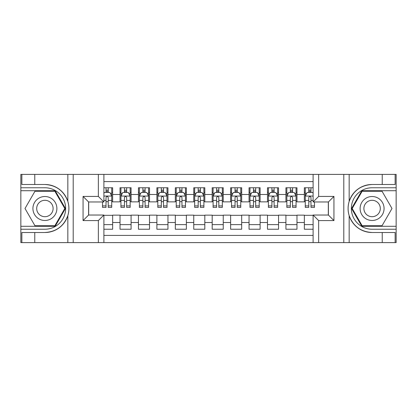<?xml version="1.0" encoding="UTF-8"?>
<svg xmlns="http://www.w3.org/2000/svg" width="417" height="417" viewBox="0 0 417 417"><rect width="100%" height="100%" fill="white"/><g stroke="black" fill="none" stroke-linecap="round" stroke-linejoin="round"><path stroke-width="0.63" d="M103.89 242.6L313.11 242.6L313.11 215.042L328.408 215.042L328.408 201.958L313.11 201.958L313.11 174.4L103.89 174.4L103.89 201.958L88.592 201.958L88.592 215.042L103.89 215.042L103.89 242.6L34.767 242.6L34.767 232.509L44.906 232.509C56.186 231.826 63.827 226.202 67.83 215.631C69.238 210.882 69.238 206.128 67.83 201.369C63.827 190.798 56.186 185.174 44.906 184.491L34.767 184.491L34.767 174.4L20.85 174.4L20.85 226.29L55.174 226.29L65.443 208.5L55.174 190.71L20.85 190.71M313.11 187.765L304.353 187.765L304.353 194.489L296.977 194.489L296.977 201.864L304.353 201.864L304.353 194.489M296.977 194.489L296.977 187.765L285.921 187.765L285.921 194.489L278.546 194.489L278.546 201.864L285.921 201.864L285.921 194.489M278.546 194.489L278.546 187.765L267.485 187.765L267.485 194.489L260.114 194.489L260.114 201.864L267.485 201.864L267.485 194.489M260.114 194.489L260.114 187.765L249.053 187.765L249.053 194.489L241.678 194.489L241.678 201.864L249.053 201.864L249.053 194.489M241.678 194.489L241.678 187.765L230.622 187.765L230.622 194.489L223.246 194.489L223.246 201.864L230.622 201.864L230.622 194.489M223.246 194.489L223.246 187.765L212.185 187.765L212.185 194.489L204.815 194.489L204.815 201.864L212.185 201.864L212.185 194.489M204.815 194.489L204.815 187.765L193.754 187.765L193.754 194.489L186.378 194.489L186.378 201.864L193.754 201.864L193.754 194.489M186.378 194.489L186.378 187.765L175.322 187.765L175.322 194.489L167.947 194.489L167.947 201.864L175.322 201.864L175.322 194.489M167.947 194.489L167.947 187.765L156.886 187.765L156.886 194.489L149.515 194.489L149.515 201.864L156.886 201.864L156.886 194.489M149.515 194.489L149.515 187.765L138.454 187.765L138.454 194.489L131.079 194.489L131.079 201.864L138.454 201.864L138.454 194.489M131.079 194.489L131.079 187.765L120.023 187.765L120.023 201.864L112.647 201.864L112.647 187.765L103.89 187.765M103.89 229.235L112.647 229.235L112.647 215.136L120.023 215.136L120.023 229.235L131.079 229.235L131.079 215.136L138.454 215.136L138.454 222.511L131.079 222.511M138.454 222.511L138.454 229.235L149.515 229.235L149.515 215.136L156.886 215.136L156.886 222.511L149.515 222.511M156.886 222.511L156.886 229.235L167.947 229.235L167.947 215.136L175.322 215.136L175.322 222.511L167.947 222.511M175.322 222.511L175.322 229.235L186.378 229.235L186.378 215.136L193.754 215.136L193.754 222.511L186.378 222.511M193.754 222.511L193.754 229.235L204.815 229.235L204.815 215.136L212.185 215.136L212.185 222.511L204.815 222.511M212.185 222.511L212.185 229.235L223.246 229.235L223.246 215.136L230.622 215.136L230.622 222.511L223.246 222.511M230.622 222.511L230.622 229.235L241.678 229.235L241.678 215.136L249.053 215.136L249.053 222.511L241.678 222.511M249.053 222.511L249.053 229.235L260.114 229.235L260.114 215.136L267.485 215.136L267.485 222.511L260.114 222.511M267.485 222.511L267.485 229.235L278.546 229.235L278.546 215.136L285.921 215.136L285.921 222.511L278.546 222.511M285.921 222.511L285.921 229.235L296.977 229.235L296.977 215.136L304.353 215.136L304.353 222.511L296.977 222.511M313.11 181.588L103.89 181.588M103.89 235.412L313.11 235.412M304.353 222.511L304.353 229.235L313.11 229.235M88.685 201.958L88.685 215.042M328.315 215.042L328.315 201.958M106.012 192.373L108.222 192.373M111.725 192.373L112.647 192.373M106.012 201.682L108.222 201.682M111.725 201.682L112.647 201.682M103.89 215.318L112.647 215.318M103.89 224.627L112.647 224.627M120.023 201.682L120.94 201.682M124.443 201.682L126.659 201.682M130.161 201.682L131.079 201.682M120.023 192.373L120.94 192.373M124.443 192.373L126.659 192.373M130.161 192.373L131.079 192.373M120.023 215.318L131.079 215.318M120.023 224.627L131.079 224.627M138.454 215.318L149.515 215.318M138.454 224.627L149.515 224.627M138.454 192.373L139.377 192.373M142.88 192.373L145.09 192.373M148.593 192.373L149.515 192.373M138.454 201.682L139.377 201.682M142.88 201.682L145.09 201.682M148.593 201.682L149.515 201.682M156.886 215.318L167.947 215.318M156.886 224.627L167.947 224.627M156.886 192.373L157.808 192.373M161.311 192.373L163.521 192.373M167.024 192.373L167.947 192.373M156.886 201.682L157.808 201.682M161.311 201.682L163.521 201.682M167.024 201.682L167.947 201.682M175.322 215.318L186.378 215.318M175.322 224.627L186.378 224.627M175.322 192.373L176.24 192.373M179.743 192.373L181.958 192.373M185.461 192.373L186.378 192.373M175.322 201.682L176.24 201.682M179.743 201.682L181.958 201.682M185.461 201.682L186.378 201.682M193.754 215.318L204.815 215.318M193.754 224.627L204.815 224.627M193.754 192.373L194.676 192.373M198.179 192.373L200.389 192.373M203.892 192.373L204.815 192.373M193.754 201.682L194.676 201.682M198.179 201.682L200.389 201.682M203.892 201.682L204.815 201.682M212.185 215.318L223.246 215.318M212.185 224.627L223.246 224.627M212.185 192.373L213.108 192.373M216.611 192.373L218.821 192.373M222.324 192.373L223.246 192.373M212.185 201.682L213.108 201.682M216.611 201.682L218.821 201.682M222.324 201.682L223.246 201.682M230.622 215.318L241.678 215.318M230.622 224.627L241.678 224.627M230.622 192.373L231.539 192.373M235.042 192.373L237.257 192.373M240.76 192.373L241.678 192.373M230.622 201.682L231.539 201.682M235.042 201.682L237.257 201.682M240.76 201.682L241.678 201.682M249.053 215.318L260.114 215.318M249.053 224.627L260.114 224.627M249.053 192.373L249.976 192.373M253.479 192.373L255.689 192.373M259.192 192.373L260.114 192.373M249.053 201.682L249.976 201.682M253.479 201.682L255.689 201.682M259.192 201.682L260.114 201.682M267.485 215.318L278.546 215.318M267.485 224.627L278.546 224.627M267.485 192.373L268.407 192.373M271.91 192.373L274.12 192.373M277.623 192.373L278.546 192.373M267.485 201.682L268.407 201.682M271.91 201.682L274.12 201.682M277.623 201.682L278.546 201.682M285.921 215.318L296.977 215.318M285.921 224.627L296.977 224.627M285.921 192.373L286.839 192.373M290.341 192.373L292.557 192.373M296.06 192.373L296.977 192.373M285.921 201.682L286.839 201.682M290.341 201.682L292.557 201.682M296.06 201.682L296.977 201.682M304.353 215.318L313.11 215.318M304.353 224.627L313.11 224.627M304.353 192.373L305.275 192.373M308.778 192.373L310.988 192.373M304.353 201.682L305.275 201.682M308.778 201.682L310.988 201.682M108.222 190.157L106.012 190.157M102.509 205.894L102.509 207.395L106.012 207.395L106.012 205.894L102.509 205.894L102.509 201.958M110.39 193.478L111.725 193.478L111.725 207.395L108.222 207.395L108.222 197.533C107.487 196.11 106.752 196.11 106.012 197.533L106.012 205.894M111.725 193.478L111.725 187.765M111.725 196.152L109.885 192.461L104.354 192.461L103.89 193.384M106.012 192.461L106.012 187.765M108.222 187.765L108.222 192.461M50.895 198.122A11.984 11.984 0 0 0 34.528 202.511A11.984 11.984 0 0 0 38.917 218.878A11.984 11.984 0 0 0 55.284 214.489A11.984 11.984 0 0 0 50.895 198.122M49.008 201.395A8.204 8.204 0 0 0 37.801 204.398A8.204 8.204 0 0 0 40.803 215.605A8.204 8.204 0 0 0 52.01 212.602A8.204 8.204 0 0 0 49.008 201.395M54.856 225.733L34.955 225.733L25.004 208.5L34.955 191.267L54.856 191.267L64.807 208.5L54.856 225.733M378.083 198.122A11.984 11.984 0 0 0 361.716 202.511A11.984 11.984 0 0 0 366.105 218.878A11.984 11.984 0 0 0 382.472 214.489A11.984 11.984 0 0 0 378.083 198.122M376.197 201.395A8.204 8.204 0 0 0 364.99 204.398A8.204 8.204 0 0 0 367.992 215.605A8.204 8.204 0 0 0 379.199 212.602A8.204 8.204 0 0 0 376.197 201.395M382.045 225.733L362.144 225.733L352.193 208.5L362.144 191.267L382.045 191.267L391.996 208.5L382.045 225.733M98.36 242.6L98.36 220.572L83.061 220.572L83.061 196.428L98.36 196.428L98.36 174.4L73.199 174.4L73.199 242.6M67.83 201.369L67.83 174.4L34.767 174.4M34.767 242.6L20.85 242.6L20.85 226.29M20.85 229.235L44.906 229.235A20.735 20.735 0 0 0 65.641 208.5A20.735 20.735 0 0 0 44.906 187.765L20.85 187.765M44.906 232.509A24.009 24.009 0 0 0 68.914 208.5A24.009 24.009 0 0 0 44.906 184.491M67.83 174.4L73.199 174.4M98.36 174.4L103.89 174.4M34.767 232.509L21.861 232.509L21.861 242.6M34.767 184.491L21.861 184.491L21.861 174.4M98.36 220.572L103.89 215.042M83.061 220.572L88.592 215.042M83.061 196.428L88.592 201.958M98.36 196.428L103.89 201.958M313.11 174.4L382.233 174.4L382.233 184.491L372.094 184.491C360.814 185.174 353.173 190.798 349.17 201.369C347.762 206.118 347.762 210.872 349.17 215.631C353.173 226.202 360.814 231.826 372.094 232.509L382.233 232.509L382.233 242.6L396.15 242.6L396.15 190.71L361.826 190.71L351.557 208.5L361.826 226.29L396.15 226.29M318.64 174.4L318.64 196.428L333.939 196.428L333.939 220.572L318.64 220.572L318.64 242.6L343.801 242.6L343.801 174.4M349.17 215.631L349.17 242.6L382.233 242.6M382.233 174.4L396.15 174.4L396.15 190.71M396.15 187.765L372.094 187.765A20.735 20.735 0 0 0 351.359 208.5A20.735 20.735 0 0 0 372.094 229.235L396.15 229.235M372.094 184.491A24.009 24.009 0 0 0 348.086 208.5A24.009 24.009 0 0 0 372.094 232.509M349.17 242.6L343.801 242.6M318.64 242.6L313.11 242.6M382.233 184.491L395.139 184.491L395.139 174.4M382.233 232.509L395.139 232.509L395.139 242.6M318.64 196.428L313.11 201.958M333.939 196.428L328.408 201.958M333.939 220.572L328.408 215.042M318.64 220.572L313.11 215.042M126.659 190.157L124.443 190.157M130.161 205.894L126.659 205.894L126.659 207.395L130.161 207.395L130.161 196.152L128.316 192.461L122.786 192.461L120.94 196.152L120.94 207.395L124.443 207.395L124.443 205.894L120.94 205.894M120.94 196.152L120.94 187.765M130.161 196.152L130.161 187.765M124.443 192.461L124.443 187.765M126.659 187.765L126.659 192.461M126.659 205.894L126.659 197.533C125.918 196.11 125.183 196.11 124.443 197.533L124.443 205.894M145.09 190.157L142.88 190.157M148.593 205.894L145.09 205.894L145.09 207.395L148.593 207.395L148.593 196.152L146.748 192.461L141.217 192.461L139.377 196.152L139.377 207.395L142.88 207.395L142.88 205.894L139.377 205.894M139.377 196.152L139.377 187.765M148.593 196.152L148.593 187.765M142.88 192.461L142.88 187.765M145.09 187.765L145.09 192.461M145.09 205.894L145.09 197.533C144.355 196.11 143.615 196.11 142.88 197.533L142.88 205.894M163.521 190.157L161.311 190.157M167.024 205.894L163.521 205.894L163.521 207.395L167.024 207.395L167.024 196.152L165.184 192.461L159.654 192.461L157.808 196.152L157.808 207.395L161.311 207.395L161.311 205.894L157.808 205.894M157.808 196.152L157.808 187.765M167.024 196.152L167.024 187.765M161.311 192.461L161.311 187.765M163.521 187.765L163.521 192.461M163.521 205.894L163.521 197.533C162.786 196.11 162.051 196.11 161.311 197.533L161.311 205.894M181.958 190.157L179.743 190.157M185.461 205.894L181.958 205.894L181.958 207.395L185.461 207.395L185.461 196.152L183.616 192.461L178.085 192.461L176.24 196.152L176.24 207.395L179.743 207.395L179.743 205.894L176.24 205.894M176.24 196.152L176.24 187.765M185.461 196.152L185.461 187.765M179.743 192.461L179.743 187.765M181.958 187.765L181.958 192.461M181.958 205.894L181.958 197.533C181.218 196.11 180.483 196.11 179.743 197.533L179.743 205.894M200.389 190.157L198.179 190.157M203.892 205.894L200.389 205.894L200.389 207.395L203.892 207.395L203.892 196.152L202.047 192.461L196.516 192.461L194.676 196.152L194.676 207.395L198.179 207.395L198.179 205.894L194.676 205.894M194.676 196.152L194.676 187.765M203.892 196.152L203.892 187.765M198.179 192.461L198.179 187.765M200.389 187.765L200.389 192.461M200.389 205.894L200.389 197.533C199.654 196.11 198.914 196.11 198.179 197.533L198.179 205.894M218.821 190.157L216.611 190.157M222.324 205.894L218.821 205.894L218.821 207.395L222.324 207.395L222.324 196.152L220.484 192.461L214.953 192.461L213.108 196.152L213.108 207.395L216.611 207.395L216.611 205.894L213.108 205.894M213.108 196.152L213.108 187.765M222.324 196.152L222.324 187.765M216.611 192.461L216.611 187.765M218.821 187.765L218.821 192.461M218.821 205.894L218.821 197.533C218.086 196.11 217.351 196.11 216.611 197.533L216.611 205.894M237.257 190.157L235.042 190.157M240.76 205.894L237.257 205.894L237.257 207.395L240.76 207.395L240.76 196.152L238.915 192.461L233.384 192.461L231.539 196.152L231.539 207.395L235.042 207.395L235.042 205.894L231.539 205.894M231.539 196.152L231.539 187.765M240.76 196.152L240.76 187.765M235.042 192.461L235.042 187.765M237.257 187.765L237.257 192.461M237.257 205.894L237.257 197.533C236.517 196.11 235.782 196.11 235.042 197.533L235.042 205.894M255.689 190.157L253.479 190.157M259.192 205.894L255.689 205.894L255.689 207.395L259.192 207.395L259.192 196.152L257.346 192.461L251.816 192.461L249.976 196.152L249.976 207.395L253.479 207.395L253.479 205.894L249.976 205.894M249.976 196.152L249.976 187.765M259.192 196.152L259.192 187.765M253.479 192.461L253.479 187.765M255.689 187.765L255.689 192.461M255.689 205.894L255.689 197.533C254.954 196.11 254.214 196.11 253.479 197.533L253.479 205.894M274.12 190.157L271.91 190.157M277.623 205.894L274.12 205.894L274.12 207.395L277.623 207.395L277.623 196.152L275.783 192.461L270.252 192.461L268.407 196.152L268.407 207.395L271.91 207.395L271.91 205.894L268.407 205.894M268.407 196.152L268.407 187.765M277.623 196.152L277.623 187.765M271.91 192.461L271.91 187.765M274.12 187.765L274.12 192.461M274.12 205.894L274.12 197.533C273.385 196.11 272.65 196.11 271.91 197.533L271.91 205.894M292.557 190.157L290.341 190.157M296.06 205.894L292.557 205.894L292.557 207.395L296.06 207.395L296.06 196.152L294.214 192.461L288.684 192.461L286.839 196.152L286.839 207.395L290.341 207.395L290.341 205.894L286.839 205.894M286.839 196.152L286.839 187.765M296.06 196.152L296.06 187.765M290.341 192.461L290.341 187.765M292.557 187.765L292.557 192.461M292.557 205.894L292.557 197.533C291.817 196.11 291.082 196.11 290.341 197.533L290.341 205.894M310.988 190.157L308.778 190.157M313.11 193.384L312.646 192.461L307.115 192.461L305.275 196.152L305.275 207.395L308.778 207.395L308.778 205.894L305.275 205.894M305.275 196.152L305.275 187.765M314.491 201.958L314.491 207.395L310.988 207.395L310.988 197.533C310.253 196.11 309.513 196.11 308.778 197.533L308.778 205.894M308.778 192.461L308.778 187.765M310.988 187.765L310.988 192.461M120.023 222.511L112.647 222.511M120.023 194.489L112.647 194.489M111.678 196.058L103.89 196.058M111.725 205.894L108.222 205.894M106.012 200.421L103.89 200.421M111.725 200.421L108.222 200.421M108.222 191.33L106.012 191.33M67.83 242.6L67.83 215.631M349.17 174.4L349.17 201.369M130.114 196.058L120.987 196.058M120.94 193.478L122.28 193.478M128.822 193.478L130.161 193.478M124.443 200.421L120.94 200.421M130.161 200.421L126.659 200.421M126.659 191.33L124.443 191.33M148.546 196.058L139.424 196.058M139.377 193.478L140.711 193.478M147.258 193.478L148.593 193.478M142.88 200.421L139.377 200.421M148.593 200.421L145.09 200.421M145.09 191.33L142.88 191.33M166.977 196.058L157.855 196.058M157.808 193.478L159.143 193.478M165.69 193.478L167.024 193.478M161.311 200.421L157.808 200.421M167.024 200.421L163.521 200.421M163.521 191.33L161.311 191.33M185.414 196.058L176.287 196.058M176.24 193.478L177.579 193.478M184.121 193.478L185.461 193.478M179.743 200.421L176.24 200.421M185.461 200.421L181.958 200.421M181.958 191.33L179.743 191.33M203.845 196.058L194.723 196.058M194.676 193.478L196.011 193.478M202.558 193.478L203.892 193.478M198.179 200.421L194.676 200.421M203.892 200.421L200.389 200.421M200.389 191.33L198.179 191.33M222.277 196.058L213.155 196.058M213.108 193.478L214.442 193.478M220.989 193.478L222.324 193.478M216.611 200.421L213.108 200.421M222.324 200.421L218.821 200.421M218.821 191.33L216.611 191.33M240.713 196.058L231.586 196.058M231.539 193.478L232.879 193.478M239.421 193.478L240.76 193.478M235.042 200.421L231.539 200.421M240.76 200.421L237.257 200.421M237.257 191.33L235.042 191.33M259.145 196.058L250.023 196.058M249.976 193.478L251.31 193.478M257.857 193.478L259.192 193.478M253.479 200.421L249.976 200.421M259.192 200.421L255.689 200.421M255.689 191.33L253.479 191.33M277.576 196.058L268.454 196.058M268.407 193.478L269.742 193.478M276.289 193.478L277.623 193.478M271.91 200.421L268.407 200.421M277.623 200.421L274.12 200.421M274.12 191.33L271.91 191.33M296.013 196.058L286.886 196.058M286.839 193.478L288.178 193.478M294.72 193.478L296.06 193.478M290.341 200.421L286.839 200.421M296.06 200.421L292.557 200.421M292.557 191.33L290.341 191.33M313.11 196.058L305.322 196.058M305.275 193.478L306.61 193.478M314.491 205.894L310.988 205.894M308.778 200.421L305.275 200.421M313.11 200.421L310.988 200.421M310.988 191.33L308.778 191.33"/></g></svg>
